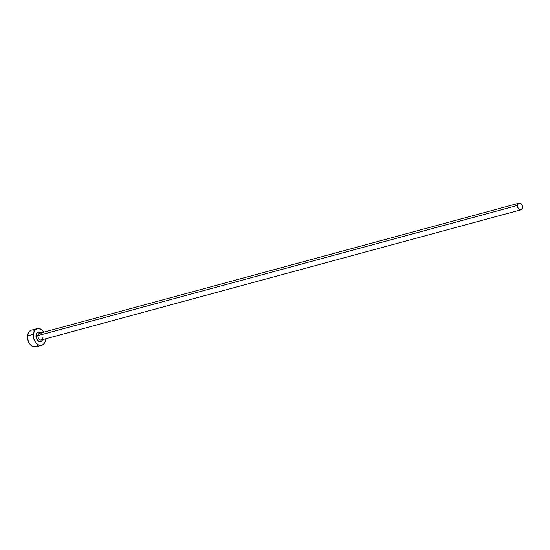 <?xml version="1.0" encoding="UTF-8"?>
<svg xmlns="http://www.w3.org/2000/svg" width="550" height="550" viewBox="0 0 550 550"><rect width="100%" height="100%" fill="white"/><g stroke="black" fill="none" stroke-linecap="round" stroke-linejoin="round"><path stroke-width="0.82" d="M519.131 203.115A3.458 2.399 -105.2 0 1 522.5 207.501A3.458 2.399 -105.2 0 1 520.939 209.784A3.458 2.399 -105.2 0 1 517.571 205.397L37.957 335.596L517.571 205.397A3.458 2.399 -105.2 0 1 519.131 203.115L39.517 333.314A3.458 2.399 74.8 0 0 37.957 335.596A1.382 0.481 5.6 0 1 36.011 335.438L36.706 339.068L39.016 341.426L40.37 341.646L41.587 341.144L42.632 339.632A4.84 3.355 -105.2 0 1 38.514 341.165A4.84 3.355 -105.2 0 1 36.011 335.438A1.382 0.481 -174.4 0 0 37.957 335.596A3.458 2.399 74.8 0 0 41.092 340.031A3.458 2.399 74.8 0 0 42.886 337.7M37.194 328.577L31.432 330.137A8.642 5.988 74.8 0 0 27.534 335.851L33.302 334.283A8.642 5.988 -105.2 0 1 37.194 328.577A8.642 5.988 -105.2 0 1 43.856 332.138L41.436 329.512L37.833 328.453L34.781 330.248L33.302 334.283L27.534 335.851A8.642 5.988 74.8 0 0 35.956 346.816L41.724 345.249A8.642 5.988 -105.2 0 1 33.302 334.283L33.468 337.569L34.547 340.759L36.376 343.358L38.672 344.981L41.085 345.366L43.258 344.472L44.846 342.423L45.616 339.536A8.642 5.988 -105.2 0 1 41.724 345.249M40.824 332.963A4.84 3.355 -105.2 0 0 36.011 335.438L37.345 332.668L38.548 332.173L39.902 332.393L41.188 333.3M45.664 338.807A8.642 5.988 -105.2 0 1 45.616 339.536L45.664 338.807M34.485 330.413L33.268 330.055M30.931 330.309L28.304 332.963L27.534 335.851L27.699 339.137L28.779 342.32L30.608 344.926L32.904 346.541L36.458 346.644L38.376 345.146M39.751 333.272A3.458 2.399 74.8 0 0 37.957 335.596A3.458 2.399 74.8 0 0 41.326 339.982L520.939 209.784M517.571 205.397L518.072 207.989L518.801 209.028L520.685 209.832L521.558 209.474L522.5 207.501L522.005 204.909L521.269 203.871L519.386 203.067L517.88 204.242L517.571 205.397M42.494 337.989L41.326 339.982"/></g></svg>
